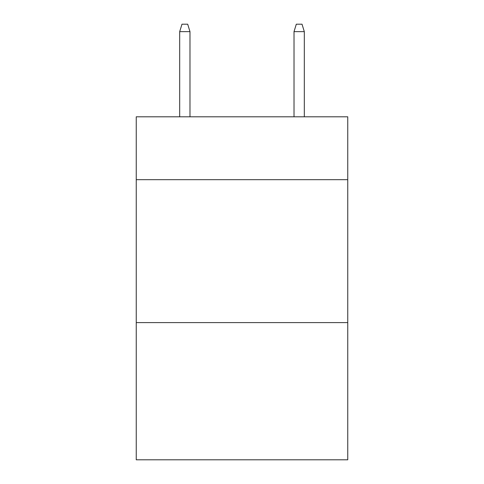 <?xml version="1.0" encoding="UTF-8"?>
<svg xmlns="http://www.w3.org/2000/svg" width="484" height="484" viewBox="0 0 484 484"><rect width="100%" height="100%" fill="white"/><g stroke="black" fill="none" stroke-linecap="round" stroke-linejoin="round"><path stroke-width="0.73" d="M347.754 179.691L347.754 116.807L136.246 116.807L136.246 179.691L347.754 179.691L347.754 459.8L136.246 459.8L136.246 179.691M347.754 322.604L136.246 322.604M189.982 116.807L189.982 31.629L179.691 31.629L179.691 116.807M179.691 31.629L181.978 24.2L187.695 24.2L189.982 31.629M294.018 31.629L296.305 24.2L302.022 24.2L304.309 31.629L294.018 31.629L294.018 116.807M304.309 31.629L304.309 116.807"/></g></svg>
